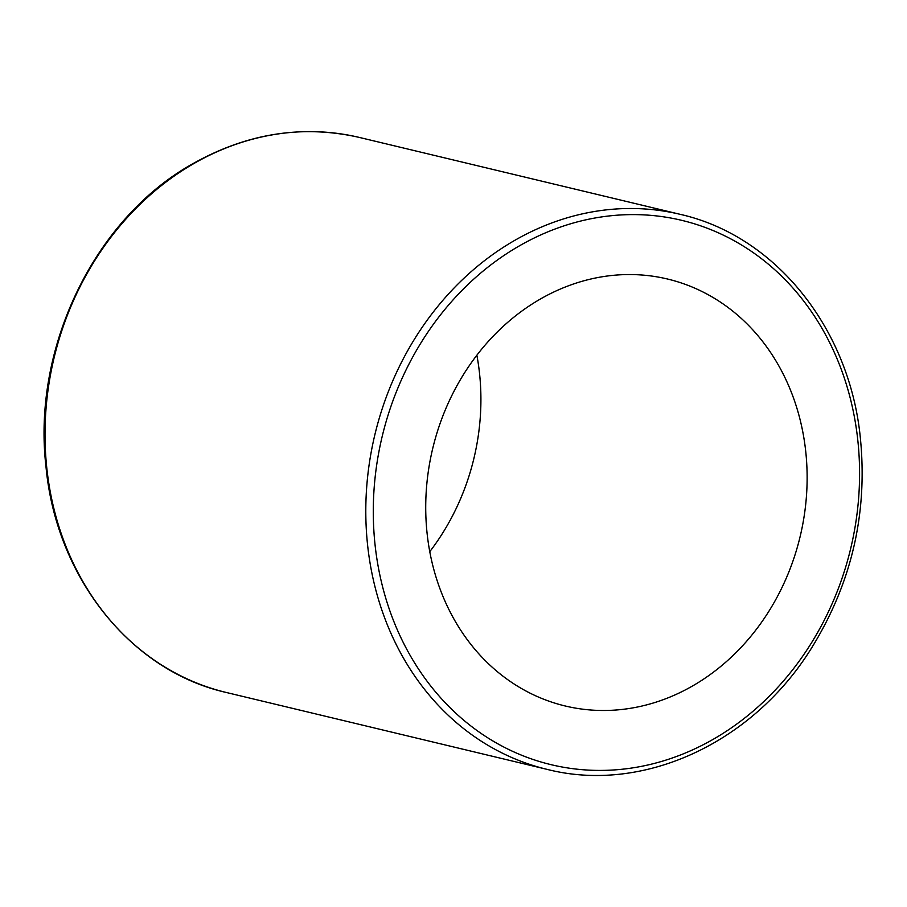 <?xml version="1.0" encoding="UTF-8"?>
<svg xmlns="http://www.w3.org/2000/svg" width="907" height="907" viewBox="0 0 907 907"><rect width="100%" height="100%" fill="white"/><g stroke="black" fill="none" stroke-linecap="round" stroke-linejoin="round"><path stroke-width="1.36" d="M476.867 355.204A219.528 188.917 -76.5 0 1 429.782 551.649M791.392 392.368A219.528 188.917 -76.5 0 1 760.225 624.152A219.528 188.917 -76.5 0 1 565.265 705.997A219.528 188.917 -76.5 0 1 432.718 448.489A219.528 188.917 -76.5 0 1 667.597 279.039A219.528 188.917 -76.5 0 1 791.392 392.368M194.302 163.294A285.388 245.582 -76.5 0 1 359.444 137.456C302.723 124.565 247.396 133.204 193.463 163.373C94.906 217.782 31.926 347.494 45.996 466.776C56.234 577.476 130.755 671.033 226.41 692.506A285.388 245.582 -76.5 0 1 45.599 453.681A285.388 245.582 -76.5 0 1 194.302 163.294M547.193 769.397C642.179 793.614 751.03 744.012 810.336 649.99C852.342 582.997 868.793 510.346 859.711 432.015C846.877 324.706 773.456 235.355 680.227 214.347A285.388 245.582 103.5 0 0 515.074 240.185A285.388 245.582 103.5 0 0 366.383 530.572A285.388 245.582 103.5 0 0 547.193 769.397L226.41 692.506M519.7 245.684A279.9 240.865 -76.5 0 1 857.988 505.358A279.9 240.865 -76.5 0 1 471.606 726.53A279.9 240.865 -76.5 0 1 519.7 245.684M680.227 214.347L359.444 137.456"/></g></svg>
